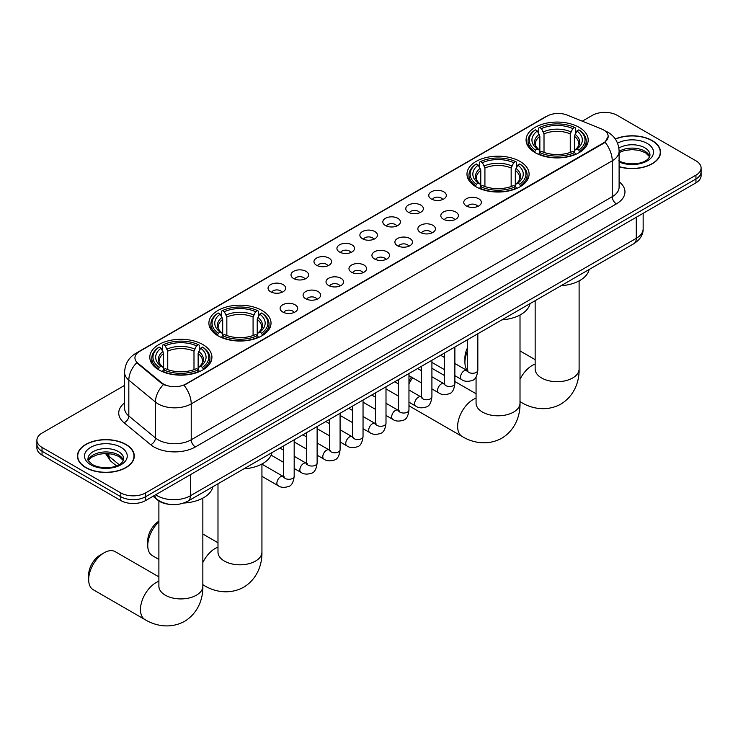 <?xml version="1.0" encoding="UTF-8"?>
<svg xmlns="http://www.w3.org/2000/svg" width="738" height="738" viewBox="0 0 738 738"><rect width="100%" height="100%" fill="white"/><g stroke="black" fill="none" stroke-linecap="round" stroke-linejoin="round"><path stroke-width="1.11" d="M520.004 161.428A31.061 17.933 0 0 0 486.157 157.545A31.061 17.933 0 0 0 466.979 174.113A31.061 17.933 0 0 0 476.075 186.788A31.061 17.933 0 0 0 509.93 190.681A31.061 17.933 0 0 0 529.1 174.113A31.061 17.933 0 0 0 520.004 161.428M261.925 310.43A31.061 17.933 0 0 0 228.07 306.547A31.061 17.933 0 0 0 208.9 323.115A31.061 17.933 0 0 0 217.996 335.79A31.061 17.933 0 0 0 251.843 339.674A31.061 17.933 0 0 0 271.021 323.115A31.061 17.933 0 0 0 261.925 310.43M202.83 344.545A31.061 17.933 0 0 0 168.984 340.661A31.061 17.933 0 0 0 149.805 357.229A31.061 17.933 0 0 0 158.91 369.904A31.061 17.933 0 0 0 192.756 373.797A31.061 17.933 0 0 0 211.926 357.229A31.061 17.933 0 0 0 202.83 344.545M579.09 127.314A31.061 17.933 0 0 0 545.244 123.431A31.061 17.933 0 0 0 526.074 139.989A31.061 17.933 0 0 0 535.17 152.674A31.061 17.933 0 0 0 569.016 156.557A31.061 17.933 0 0 0 588.195 139.989A31.061 17.933 0 0 0 579.09 127.314M431.324 198.992A8.791 5.074 180 0 1 429.581 197.553A8.791 5.074 180 0 1 432.486 191.253A8.791 5.074 180 0 1 443.759 191.815A8.791 5.074 180 0 1 445.503 197.553A8.791 5.074 180 0 1 431.324 198.992M442.68 199.518A5.277 3.044 0 0 0 441.269 198.033A5.277 3.044 0 0 0 436.075 197.258A5.277 3.044 0 0 0 432.394 199.518M408.363 212.249A8.791 5.074 180 0 1 406.62 210.81A8.791 5.074 180 0 1 409.535 204.5A8.791 5.074 180 0 1 420.798 205.072A8.791 5.074 180 0 1 422.542 210.81A8.791 5.074 180 0 1 408.363 212.249M419.728 212.775A5.277 3.044 0 0 0 418.308 211.289A5.277 3.044 0 0 0 413.114 210.514A5.277 3.044 0 0 0 409.433 212.775M385.411 225.496A8.791 5.074 180 0 1 383.668 224.066A8.791 5.074 180 0 1 386.574 217.756A8.791 5.074 180 0 1 397.837 218.319A8.791 5.074 180 0 1 399.59 224.066A8.791 5.074 180 0 1 385.411 225.496M396.767 226.022A5.277 3.044 0 0 0 395.356 224.546A5.277 3.044 0 0 0 390.162 223.771A5.277 3.044 0 0 0 386.481 226.022M362.45 238.752A8.791 5.074 180 0 1 360.707 237.322A8.791 5.074 180 0 1 363.622 231.012A8.791 5.074 180 0 1 374.886 231.575A8.791 5.074 180 0 1 376.629 237.322A8.791 5.074 180 0 1 362.45 238.752M373.815 239.278A5.277 3.044 0 0 0 372.395 237.793A5.277 3.044 0 0 0 367.201 237.027A5.277 3.044 0 0 0 363.52 239.278M339.498 252.009A8.791 5.074 180 0 1 337.755 250.569A8.791 5.074 180 0 1 340.661 244.269A8.791 5.074 180 0 1 351.925 244.831A8.791 5.074 180 0 1 353.668 250.569A8.791 5.074 180 0 1 339.498 252.009M350.854 252.534A5.277 3.044 0 0 0 349.443 251.049A5.277 3.044 0 0 0 344.249 250.283A5.277 3.044 0 0 0 340.569 252.534M316.537 265.265A8.791 5.074 180 0 1 314.794 263.826A8.791 5.074 180 0 1 317.709 257.516A8.791 5.074 180 0 1 328.973 258.088A8.791 5.074 180 0 1 330.716 263.826A8.791 5.074 180 0 1 316.537 265.265M327.903 265.791A5.277 3.044 0 0 0 326.482 264.305A5.277 3.044 0 0 0 321.288 263.531A5.277 3.044 0 0 0 317.608 265.791M293.586 278.512A8.791 5.074 180 0 1 291.833 277.082A8.791 5.074 180 0 1 294.748 270.772A8.791 5.074 180 0 1 306.012 271.335A8.791 5.074 180 0 1 307.755 277.082A8.791 5.074 180 0 1 293.586 278.512M304.942 279.038A5.277 3.044 0 0 0 303.53 277.562A5.277 3.044 0 0 0 298.327 276.787A5.277 3.044 0 0 0 294.656 279.038M270.625 291.768A8.791 5.074 180 0 1 268.881 290.338A8.791 5.074 180 0 1 271.796 284.029A8.791 5.074 180 0 1 283.06 284.591A8.791 5.074 180 0 1 284.803 290.338A8.791 5.074 180 0 1 270.625 291.768M281.99 292.294A5.277 3.044 0 0 0 280.569 290.809A5.277 3.044 0 0 0 275.375 290.043A5.277 3.044 0 0 0 271.695 292.294M466.342 205.957A8.791 5.074 180 0 1 464.599 204.518A8.791 5.074 180 0 1 467.505 198.208A8.791 5.074 180 0 1 478.768 198.78A8.791 5.074 180 0 1 480.512 204.518A8.791 5.074 180 0 1 466.342 205.957M477.698 206.483A5.277 3.044 0 0 0 476.287 204.998A5.277 3.044 0 0 0 471.093 204.223A5.277 3.044 0 0 0 467.412 206.483M443.381 219.204A8.791 5.074 180 0 1 441.638 217.775A8.791 5.074 180 0 1 444.553 211.465A8.791 5.074 180 0 1 455.816 212.027A8.791 5.074 180 0 1 457.56 217.775A8.791 5.074 180 0 1 443.381 219.204M454.746 219.73A5.277 3.044 0 0 0 453.326 218.254A5.277 3.044 0 0 0 448.132 217.479A5.277 3.044 0 0 0 444.451 219.73M420.429 232.461A8.791 5.074 180 0 1 418.677 231.022A8.791 5.074 180 0 1 421.592 224.721A8.791 5.074 180 0 1 432.855 225.284A8.791 5.074 180 0 1 434.599 231.022A8.791 5.074 180 0 1 420.429 232.461M431.785 232.987A5.277 3.044 0 0 0 430.374 231.501A5.277 3.044 0 0 0 425.171 230.736A5.277 3.044 0 0 0 421.499 232.987M397.468 245.717A8.791 5.074 180 0 1 395.725 244.278A8.791 5.074 180 0 1 398.64 237.968A8.791 5.074 180 0 1 409.904 238.54A8.791 5.074 180 0 1 411.647 244.278A8.791 5.074 180 0 1 397.468 245.717M408.834 246.243A5.277 3.044 0 0 0 407.413 244.758A5.277 3.044 0 0 0 402.219 243.983A5.277 3.044 0 0 0 398.538 246.243M374.507 258.973A8.791 5.074 180 0 1 372.764 257.534A8.791 5.074 180 0 1 375.679 251.224A8.791 5.074 180 0 1 386.943 251.796A8.791 5.074 180 0 1 388.686 257.534A8.791 5.074 180 0 1 374.507 258.973M385.873 259.499A5.277 3.044 0 0 0 384.461 258.014A5.277 3.044 0 0 0 379.258 257.239A5.277 3.044 0 0 0 375.587 259.499M351.556 272.221A8.791 5.074 180 0 1 349.812 270.791A8.791 5.074 180 0 1 352.718 264.481A8.791 5.074 180 0 1 363.982 265.043A8.791 5.074 180 0 1 365.734 270.791A8.791 5.074 180 0 1 351.556 272.221M362.911 272.746A5.277 3.044 0 0 0 361.5 271.27A5.277 3.044 0 0 0 356.306 270.495A5.277 3.044 0 0 0 352.626 272.746M328.594 285.477A8.791 5.074 180 0 1 326.851 284.047A8.791 5.074 180 0 1 329.766 277.737A8.791 5.074 180 0 1 341.03 278.3A8.791 5.074 180 0 1 342.773 284.047A8.791 5.074 180 0 1 328.594 285.477M339.96 286.003A5.277 3.044 0 0 0 338.539 284.517A5.277 3.044 0 0 0 333.345 283.752A5.277 3.044 0 0 0 329.665 286.003M305.643 298.733A8.791 5.074 180 0 1 303.899 297.294A8.791 5.074 180 0 1 306.805 290.993A8.791 5.074 180 0 1 318.069 291.556A8.791 5.074 180 0 1 319.812 297.294A8.791 5.074 180 0 1 305.643 298.733M316.999 299.259A5.277 3.044 0 0 0 315.587 297.774A5.277 3.044 0 0 0 310.394 296.999A5.277 3.044 0 0 0 306.713 299.259M282.682 311.989A8.791 5.074 180 0 1 280.938 310.55A8.791 5.074 180 0 1 283.853 304.24A8.791 5.074 180 0 1 295.117 304.812A8.791 5.074 180 0 1 296.861 310.55A8.791 5.074 180 0 1 282.682 311.989M294.047 312.515A5.277 3.044 0 0 0 292.626 311.03A5.277 3.044 0 0 0 287.433 310.255A5.277 3.044 0 0 0 283.752 312.515M601.433 128.919A15.821 9.133 180 0 1 603.546 129.943A15.821 9.133 180 0 1 608.177 136.401A15.821 9.133 180 0 1 603.546 142.868L185.838 384.018A15.821 9.133 180 0 1 161.696 382.801L137.803 363.105A15.821 9.133 180 0 1 134.934 357.865A15.821 9.133 180 0 1 139.574 351.408L547.043 116.152A15.821 9.133 180 0 1 567.31 115.128L601.433 128.919M168.891 504.285A17.583 10.147 180 0 1 157.775 500.133L153.061 496.25M619.108 166.779A28.422 16.411 0 0 0 660.556 152.194A28.422 16.411 0 0 0 652.235 140.589A28.422 16.411 0 0 0 615.289 138.984M125.958 444.433A28.422 16.411 0 0 0 94.99 440.872A28.422 16.411 0 0 0 77.444 456.038A28.422 16.411 0 0 0 85.765 467.643A28.422 16.411 0 0 0 116.742 471.195A28.422 16.411 0 0 0 134.288 456.038A28.422 16.411 0 0 0 125.958 444.433M608.177 136.401L605.077 142.222L603.546 143.338L184.057 385.291A20.507 11.845 60 0 1 191.225 403.88A23.441 13.533 180 0 1 158.08 403.88A23.441 13.533 180 0 1 155.45 402.072L128.827 380.125A23.441 13.533 180 0 1 124.593 372.358L124.593 408.243A23.441 13.533 0 0 0 128.827 416.011L155.45 437.957A23.441 13.533 0 0 0 158.08 439.765A23.441 13.533 0 0 0 191.225 439.765L612.245 196.695A23.441 13.533 0 0 0 619.108 187.129L619.108 151.235A23.441 13.533 180 0 1 612.245 160.81A20.507 11.845 -120 0 0 605.077 142.222M124.593 385.411L42.048 433.068A17.583 10.147 0 0 0 36.9 440.245L36.9 447.901A17.583 10.147 0 0 0 42.048 455.078L120.783 500.539L120.783 496.711A17.583 10.147 0 0 0 145.644 496.711L695.952 178.993A17.583 10.147 0 0 0 701.1 171.816A17.583 10.147 0 0 1 695.952 178.993L145.644 496.711A17.583 10.147 0 0 1 120.783 496.711L42.048 451.25L120.783 496.711L120.783 492.883A17.583 10.147 0 0 0 145.644 492.883L695.952 175.164A17.583 10.147 0 0 0 701.1 167.987A17.583 10.147 0 0 0 695.952 160.81L617.217 115.349A17.583 10.147 0 0 0 592.356 115.349L582.264 121.18M36.9 444.073A17.583 10.147 0 0 0 42.048 451.25A17.583 10.147 0 0 1 36.9 444.073M165.247 385.291L161.696 383.492L136.733 362.718A20.507 13.718 129.5 0 0 128.827 380.125L128.827 416.011A5.858 3.921 -50.5 0 1 124.03 422.736A29.299 16.919 180 0 1 124.593 402.883M36.9 440.245A17.583 10.147 0 0 0 42.048 447.422L120.783 492.883M120.783 500.539A17.583 10.147 0 0 0 145.644 500.539L695.952 182.821A17.583 10.147 0 0 0 701.1 175.644L701.1 167.987M619.108 166.594A28.127 16.236 0 0 0 660.261 152.194A28.127 16.236 0 0 0 652.023 140.709A28.127 16.236 0 0 0 615.4 139.141M85.977 467.523A28.127 16.236 0 0 0 116.632 471.038A28.127 16.236 0 0 0 133.993 456.038A28.127 16.236 0 0 0 125.755 444.553A28.127 16.236 0 0 0 95.101 441.029A28.127 16.236 0 0 0 77.739 456.038A28.127 16.236 0 0 0 85.977 467.523M467.283 351.574A21.974 12.684 120 0 0 464.931 362.423L464.931 357.635A16.116 9.308 -60 0 1 467.283 348.281M464.931 362.423A21.974 12.684 120 0 0 467.274 370.541M534.607 152.342L535.447 150.118A27.896 16.107 0 0 1 535.447 129.87L537.365 130.977A25.203 14.548 0 0 0 537.365 149.011L539.257 150.091L539.865 152.351M539.865 151.428L539.865 136.281L537.365 130.977M538.758 133.375L538.758 127.951L539.589 127.471A27.896 16.107 0 0 1 574.671 127.471L572.753 128.578A25.203 14.548 0 0 0 541.507 128.578L544.007 133.892L544.007 152.415M570.253 152.415L570.253 133.892L572.753 128.578M561.009 285.744A32.232 18.607 0 0 0 589.127 269.508M538.758 153.956A29.068 16.78 0 0 0 575.511 153.956L574.671 152.517A27.896 16.107 0 0 1 539.589 152.517L538.758 154.454M575.511 154.454L575.511 153.956M535.447 129.87L534.607 130.34A29.068 16.78 0 0 0 528.067 140.949A29.068 16.78 0 0 0 534.607 151.558M574.671 127.471L575.511 127.951L575.511 133.375M539.589 152.517L541.507 151.41A25.203 14.548 0 0 0 572.753 151.41L574.671 152.517M537.365 149.011L535.447 150.118M541.507 128.578L539.589 127.471M539.257 134.233A22.546 13.016 0 0 0 539.257 150.091L539.358 150.165C536.157 147.065 534.856 144.962 535.447 143.855A21.679 12.518 0 0 1 539.865 136.281M579.653 151.558A29.068 16.78 0 0 0 586.203 140.949A29.068 16.78 0 0 0 579.653 130.34L578.823 129.87A27.896 16.107 0 0 1 578.823 150.118L579.653 152.342M578.823 150.118L576.904 149.011A25.203 14.548 0 0 0 576.904 130.977L578.823 129.87M576.904 130.977L574.395 136.281L574.395 151.428L575.003 150.091L576.904 149.011M574.395 136.281A21.679 12.518 0 0 1 578.813 143.855C579.404 144.971 578.103 147.074 574.902 150.165L575.003 150.091A22.546 13.016 0 0 0 575.003 134.233M574.395 152.351L574.395 151.428M408.963 380.909A16.116 9.308 -60 0 1 411.49 377.127M421.37 369.627L420.476 370.144L421.37 369.627A21.974 12.684 120 0 0 420.503 370.153M412.625 377.791A21.974 12.684 120 0 0 408.963 383.954M408.963 405.522A21.974 12.684 120 0 0 410.393 406.601L462.191 436.509A21.974 12.684 -60 0 1 458.824 418.898A21.974 12.684 -60 0 1 473.178 399.526A21.974 12.684 -60 0 1 476.065 398.179M475.521 186.456L476.351 184.242A27.896 16.107 0 0 1 476.351 163.984L478.27 165.091A25.203 14.548 0 0 0 478.27 183.135L480.161 184.205L480.779 186.474M480.779 185.542L480.779 170.395L478.27 165.091M479.663 167.489L479.663 162.065L480.493 161.585A27.896 16.107 0 0 1 515.585 161.585L513.666 162.692A25.203 14.548 0 0 0 482.412 162.692L484.921 168.006L484.921 186.529M511.157 186.529L511.157 168.006L513.666 162.692M501.914 319.868A32.232 18.607 0 0 0 530.041 303.622M479.663 188.07A29.068 16.78 0 0 0 516.415 188.07L515.585 186.631A27.896 16.107 0 0 1 480.493 186.631L479.663 188.568M516.415 188.568L516.415 188.07M476.351 163.984L475.521 164.454A29.068 16.78 0 0 0 468.971 175.063A29.068 16.78 0 0 0 475.521 185.681M515.585 161.585L516.415 162.065L516.415 167.489M480.493 186.631L482.412 185.524A25.203 14.548 0 0 0 513.666 185.524L515.585 186.631M478.27 183.135L476.351 184.242M482.412 162.692L480.493 161.585M480.161 168.356A22.546 13.016 0 0 0 480.161 184.205L480.272 184.279C477.071 181.179 475.761 179.076 476.361 177.969A21.679 12.518 0 0 1 480.779 170.395M520.558 185.681A29.068 16.78 0 0 0 527.107 175.063A29.068 16.78 0 0 0 520.558 164.454L519.727 163.984A27.896 16.107 0 0 1 519.727 184.242L520.558 186.456M519.727 184.242L517.808 183.135A25.203 14.548 0 0 0 517.808 165.091L519.727 163.984M517.808 165.091L515.299 170.395L515.299 185.542L515.917 184.205L517.808 183.135M515.299 170.395A21.679 12.518 0 0 1 519.727 177.969C520.308 179.085 519.008 181.188 515.807 184.279L515.917 184.205A22.546 13.016 0 0 0 515.917 168.356M515.299 186.474L515.299 185.542M444.322 375.439L432.367 368.539A21.974 12.684 120 0 0 431.914 368.299M158.891 521.904A21.974 12.684 120 0 0 147.757 545.539L147.757 540.751A16.116 9.308 -60 0 1 158.891 521.176M147.757 545.539A21.974 12.684 120 0 0 152.314 555.603L158.891 559.404M217.442 335.458L218.273 333.244A27.896 16.107 0 0 1 218.273 312.986L220.192 314.093A25.203 14.548 0 0 0 220.192 332.137L222.083 333.207L222.701 335.467M222.701 334.545L222.701 319.397L220.192 314.093M221.584 316.491L221.584 311.067L222.415 310.587A27.896 16.107 0 0 1 257.507 310.587L255.588 311.694A25.203 14.548 0 0 0 224.334 311.694L226.843 317.008L226.843 335.532M253.079 335.532L253.079 317.008L255.588 311.694M243.835 468.861A32.232 18.607 0 0 0 271.962 452.625M221.584 337.072A29.068 16.78 0 0 0 258.337 337.072L257.507 335.633A27.896 16.107 0 0 1 222.415 335.633L221.584 337.57M258.337 337.57L258.337 337.072M218.273 312.986L217.442 313.456A29.068 16.78 0 0 0 210.893 324.065A29.068 16.78 0 0 0 217.442 334.674M257.507 310.587L258.337 311.067L258.337 316.491M222.415 335.633L224.334 334.526A25.203 14.548 0 0 0 255.588 334.526L257.507 335.633M220.192 332.137L218.273 333.244M224.334 311.694L222.415 310.587M222.083 317.349A22.546 13.016 0 0 0 222.083 333.207L222.193 333.281C218.992 330.181 217.682 328.078 218.273 326.971A21.679 12.518 0 0 1 222.701 319.397M262.479 334.674A29.068 16.78 0 0 0 269.029 324.065A29.068 16.78 0 0 0 262.479 313.456L261.649 312.986A27.896 16.107 0 0 1 261.649 333.244L262.479 335.458M261.649 333.244L259.73 332.137A25.203 14.548 0 0 0 259.73 314.093L261.649 312.986M259.73 314.093L257.221 319.397L257.221 334.545L257.839 333.207L259.73 332.137M257.221 319.397A21.679 12.518 0 0 1 261.639 326.971C262.23 328.087 260.929 330.19 257.728 333.281L257.839 333.207A22.546 13.016 0 0 0 257.839 317.349M257.221 335.467L257.221 334.545M88.671 579.653L88.671 574.874A16.116 9.308 -60 0 1 100.064 555.133L104.206 552.744A21.974 12.684 120 0 0 88.671 579.653A21.974 12.684 120 0 0 93.219 589.717L145.017 619.625A21.974 12.684 -60 0 1 141.65 602.014A21.974 12.684 -60 0 1 156.004 582.642A21.974 12.684 -60 0 1 158.891 581.295M158.347 369.572L159.177 367.358A27.896 16.107 0 0 1 159.177 347.1L161.096 348.207A25.203 14.548 0 0 0 161.096 366.251L162.997 367.321L163.605 369.59M163.605 368.668L163.605 353.511L161.096 348.207M162.489 350.605L162.489 345.181L163.329 344.711A27.896 16.107 0 0 1 198.411 344.711L196.493 345.818A25.203 14.548 0 0 0 165.247 345.818L167.747 351.122L167.747 369.646M193.993 369.646L193.993 351.122L196.493 345.818M183.744 503.039A32.232 18.607 0 0 0 212.867 486.748M162.489 371.186A29.068 16.78 0 0 0 199.242 371.186L198.411 369.747A27.896 16.107 0 0 1 163.329 369.747L162.489 371.684M199.242 371.684L199.242 371.186M159.177 347.1L158.347 347.57A29.068 16.78 0 0 0 151.797 358.188A29.068 16.78 0 0 0 158.347 368.797M198.411 344.711L199.242 345.181L199.242 350.605M163.329 369.747L165.247 368.64A25.203 14.548 0 0 0 196.493 368.64L198.411 369.747M161.096 366.251L159.177 367.358M165.247 345.818L163.329 344.711M162.997 351.472A22.546 13.016 0 0 0 162.997 367.321L163.098 367.395C159.897 364.295 158.596 362.201 159.187 361.085A21.679 12.518 0 0 1 163.605 353.511M203.393 368.797A29.068 16.78 0 0 0 209.933 358.188A29.068 16.78 0 0 0 203.393 347.57L202.553 347.1A27.896 16.107 0 0 1 202.553 367.358L203.393 369.572M202.553 367.358L200.635 366.251A25.203 14.548 0 0 0 200.635 348.207L202.553 347.1M200.635 348.207L198.135 353.511L198.135 368.668L198.743 367.321L200.635 366.251M198.135 353.511A21.679 12.518 0 0 1 202.553 361.085C203.144 362.201 201.834 364.304 198.642 367.395L198.743 367.321A22.546 13.016 0 0 0 198.743 351.472M198.135 369.59L198.135 368.668M158.891 576.876L115.193 551.655A21.974 12.684 120 0 0 104.206 552.744L100.064 555.133M137.803 363.105L137.803 363.797M161.696 382.801L161.696 383.492M185.838 384.018L185.838 384.489M603.546 142.868L603.546 143.338M195.376 446.942A5.858 3.386 60 0 1 191.225 439.765L191.225 403.88L612.245 160.81L612.245 196.695A5.858 3.386 60 0 0 616.387 203.873L195.376 446.942A29.299 16.919 180 0 1 153.938 446.942A29.299 16.919 180 0 1 150.653 444.682L124.03 422.736M605.04 130.838A20.507 9.603 112 0 0 604.763 130.737L607.992 132.277C615.012 136.493 618.712 142.812 619.108 151.235M137.831 352.598A20.507 11.845 -120 0 0 135.7 353.401C128.689 357.607 124.99 363.926 124.593 372.358M135.7 353.401L545.317 116.908A20.507 11.845 60 0 1 546.876 116.253M163.439 384.581A20.507 13.718 129.5 0 0 155.45 402.072L155.45 437.957A5.858 3.921 -50.5 0 1 150.653 444.682M619.108 181.76A29.299 16.919 180 0 1 616.387 203.873M145.644 492.883L145.644 500.539M695.952 175.164L695.952 182.821M42.048 447.422L42.048 455.078M155.672 494.746A23.441 13.533 0 0 0 157.249 495.751A23.441 13.533 0 0 0 190.404 495.751L636.276 238.328A23.441 13.533 0 0 0 643.149 228.752C643.315 234.573 640.215 239.546 633.85 243.688L187.969 501.12A11.725 6.771 60 0 0 190.404 495.751L190.404 474.7M636.276 217.267L636.276 238.328A11.725 6.771 60 0 1 633.85 243.688M154.722 495.29A11.725 7.841 129.5 0 0 156.77 499.109L153.209 496.167M106.281 453.436A23.441 13.533 0 0 0 108.883 456.232L108.883 453.566M116.484 465.89L111.032 461.398A11.725 7.841 129.5 0 1 108.883 456.232L119.104 464.654M649.698 156.539A17.86 10.314 0 0 0 644.763 151.124A17.86 10.314 0 0 0 619.108 151.364M618.776 160.746C627.955 166.115 648.379 164.62 649.994 155.063A17.86 10.314 0 0 0 644.763 147.775A17.86 10.314 0 0 0 618.887 148.153M619.108 161.982A21.374 12.343 0 0 0 648.204 160.34A21.374 12.343 0 0 0 647.254 143.467A21.374 12.343 0 0 0 617.54 143.172M123.431 460.383A17.86 10.314 0 0 0 118.495 454.968A17.86 10.314 0 0 0 100.562 452.412A17.86 10.314 0 0 0 88.302 460.383M118.495 451.61A17.86 10.314 0 0 0 99.03 449.377A17.86 10.314 0 0 0 88.007 458.907C87.066 459.46 88.569 461.351 92.508 464.589C101.687 469.958 122.111 468.464 123.726 458.907A17.86 10.314 0 0 0 118.495 451.61M90.746 464.765A21.374 12.343 0 0 0 120.986 464.765A21.374 12.343 0 0 0 120.986 447.311A21.374 12.343 0 0 0 90.746 447.311A21.374 12.343 0 0 0 90.746 464.765M579.109 280.883L579.109 369A21.974 12.684 180 0 1 572.67 377.976A21.974 12.684 180 0 1 541.591 377.976A21.974 12.684 180 0 1 535.151 369L535.207 369.858M520.013 379.397A21.974 12.684 -60 0 1 532.264 365.411A21.974 12.684 -60 0 1 535.151 364.055M579.109 369C579.404 380.033 575.299 395.273 560.834 404.129C545.935 412.228 530.687 408.16 521.277 402.385A21.974 12.684 -60 0 1 520.013 401.463M570.253 133.892A21.679 12.518 0 0 0 544.007 133.892M570.861 131.844A22.546 13.016 0 0 0 543.399 131.844M520.013 315.006L520.013 403.114A21.974 12.684 180 0 1 513.583 412.09A21.974 12.684 180 0 1 482.504 412.09A21.974 12.684 180 0 1 476.065 403.114L476.111 403.981M511.157 168.006A21.679 12.518 0 0 0 484.921 168.006M511.775 165.958A22.546 13.016 0 0 0 484.303 165.958M261.935 463.999L261.935 552.116A21.974 12.684 180 0 1 255.496 561.092A21.974 12.684 180 0 1 224.417 561.092A21.974 12.684 180 0 1 217.987 552.116L218.033 552.974M202.849 562.513A21.974 12.684 -60 0 1 215.099 548.528A21.974 12.684 -60 0 1 217.987 547.172M261.935 552.116C262.23 563.159 258.134 578.389 243.669 587.245C228.771 595.345 213.522 591.276 204.112 585.502A21.974 12.684 -60 0 1 202.849 584.588M253.079 317.008A21.679 12.518 0 0 0 226.843 317.008M253.697 314.96A22.546 13.016 0 0 0 226.225 314.96M202.849 498.122L202.849 586.23A21.974 12.684 180 0 1 196.409 595.206A21.974 12.684 180 0 1 165.33 595.206A21.974 12.684 180 0 1 158.891 586.23L158.947 587.097M193.993 351.122A21.679 12.518 0 0 0 167.747 351.122M194.601 349.074A22.546 13.016 0 0 0 167.139 349.074M477.827 333.77L477.827 370.218A5.277 3.044 180 0 1 476.047 372.505A5.277 3.044 180 0 1 468.824 372.376A5.277 3.044 180 0 1 467.283 370.218L467.108 371.362L467.588 370.974M477.827 370.218C477.108 376.343 475.207 379.766 472.135 380.485C467.781 381.832 464.276 381.528 461.628 379.572A5.277 3.044 -60 0 1 460.826 375.347A5.277 3.044 -60 0 1 464.267 370.697A5.277 3.044 -60 0 1 464.497 370.568A5.277 3.044 -60 0 1 466.905 370.439L467.975 370.863M454.876 347.026L454.876 383.474A5.277 3.044 180 0 1 453.086 385.762A5.277 3.044 180 0 1 445.872 385.623A5.277 3.044 180 0 1 444.322 383.474L444.156 384.618L444.627 384.221M454.876 383.474C454.147 389.599 452.256 393.022 449.184 393.741C444.829 395.088 441.324 394.784 438.676 392.828A5.277 3.044 -60 0 1 437.865 388.603A5.277 3.044 -60 0 1 441.315 383.954A5.277 3.044 -60 0 1 441.545 383.825A5.277 3.044 -60 0 1 443.944 383.695L445.014 384.111M431.914 360.273L431.914 396.73A5.277 3.044 180 0 1 430.125 399.009A5.277 3.044 180 0 1 422.911 398.88A5.277 3.044 180 0 1 421.37 396.73L421.195 397.865L421.666 397.478M431.914 396.73C431.195 402.856 429.295 406.278 426.223 406.989C421.868 408.335 418.363 408.04 415.715 406.084A5.277 3.044 -60 0 1 414.904 401.859A5.277 3.044 -60 0 1 418.354 397.21A5.277 3.044 -60 0 1 418.584 397.081A5.277 3.044 -60 0 1 420.992 396.943L422.062 397.367M408.963 373.529L408.963 409.987A5.277 3.044 180 0 1 407.173 412.265A5.277 3.044 180 0 1 399.959 412.136A5.277 3.044 180 0 1 398.409 409.987L398.243 411.121L398.714 410.734M408.963 409.987C408.234 416.112 406.343 419.525 403.271 420.245C398.907 421.592 395.411 421.287 392.764 419.332A5.277 3.044 -60 0 1 391.952 415.107A5.277 3.044 -60 0 1 395.393 410.457A5.277 3.044 -60 0 1 395.633 410.337A5.277 3.044 -60 0 1 398.031 410.199L399.101 410.623M386.002 386.786L386.002 423.234A5.277 3.044 180 0 1 384.212 425.522A5.277 3.044 180 0 1 376.998 425.392A5.277 3.044 180 0 1 375.448 423.234L375.282 424.378L375.753 423.99M386.002 423.234C385.282 429.359 383.382 432.782 380.31 433.501C375.956 434.848 372.45 434.544 369.803 432.588A5.277 3.044 -60 0 1 368.991 428.363A5.277 3.044 -60 0 1 372.441 423.713A5.277 3.044 -60 0 1 372.672 423.584A5.277 3.044 -60 0 1 375.079 423.455L376.149 423.88M363.041 400.042L363.041 436.49A5.277 3.044 180 0 1 361.26 438.778A5.277 3.044 180 0 1 354.037 438.649A5.277 3.044 180 0 1 352.496 436.49L352.33 437.634L352.801 437.237M363.041 436.49C362.321 442.615 360.421 446.038 357.358 446.758C352.995 448.104 349.498 447.8 346.842 445.844A5.277 3.044 -60 0 1 346.039 441.619A5.277 3.044 -60 0 1 349.48 436.97A5.277 3.044 -60 0 1 349.72 436.841A5.277 3.044 -60 0 1 352.118 436.712L353.188 437.136M340.089 413.289L340.089 449.746A5.277 3.044 180 0 1 338.299 452.025A5.277 3.044 180 0 1 331.085 451.896A5.277 3.044 180 0 1 329.535 449.746L329.369 450.881L329.84 450.494M340.089 449.746C339.36 455.872 337.469 459.294 334.397 460.005C330.043 461.361 326.537 461.056 323.89 459.101A5.277 3.044 -60 0 1 323.078 454.876A5.277 3.044 -60 0 1 326.528 450.226A5.277 3.044 -60 0 1 326.759 450.097A5.277 3.044 -60 0 1 329.166 449.959L330.237 450.383M317.128 426.546L317.128 463.003A5.277 3.044 180 0 1 315.347 465.281A5.277 3.044 180 0 1 308.124 465.152A5.277 3.044 180 0 1 306.584 463.003L306.408 464.137L306.888 463.75M317.128 463.003C316.408 469.128 314.508 472.541 311.436 473.261C307.082 474.608 303.586 474.303 300.929 472.348A5.277 3.044 -60 0 1 300.126 468.123A5.277 3.044 -60 0 1 303.567 463.473A5.277 3.044 -60 0 1 303.807 463.353A5.277 3.044 -60 0 1 306.205 463.215L307.276 463.639M294.176 439.802L294.176 476.25A5.277 3.044 180 0 1 292.386 478.538A5.277 3.044 180 0 1 285.172 478.409A5.277 3.044 180 0 1 283.623 476.25L283.457 477.394L283.927 477.006M294.176 476.25C293.447 482.375 291.556 485.798 288.484 486.517C284.13 487.864 280.625 487.56 277.977 485.604A5.277 3.044 -60 0 1 277.165 481.379A5.277 3.044 -60 0 1 280.615 476.73A5.277 3.044 -60 0 1 280.846 476.61A5.277 3.044 -60 0 1 283.244 476.471L284.324 476.896M545.317 116.908L549.081 115.156M187.969 501.12C178.541 505.853 169.113 505.853 159.676 501.12L156.77 499.109M643.149 228.752L643.149 213.31M111.032 461.398L105.451 453.436M649.615 156.742L645.492 152.738L639.209 150.368L632.115 149.593L624.56 150.487L619.108 152.545M660.261 154.546L660.261 152.194M123.347 460.586L119.224 456.573L112.942 454.202L105.848 453.427L98.292 454.322L91.235 457.394L88.385 460.577M133.993 458.39L133.993 456.038M77.739 458.39L77.739 456.038M521.277 402.385L520.013 401.656M528.067 146.318L528.067 140.949M586.203 146.318L586.203 140.949M535.151 359.646L520.013 350.91M535.151 300.67L535.151 369M520.013 403.114C520.308 414.156 516.213 429.396 501.748 438.243C486.849 446.342 471.6 442.283 462.191 436.509M468.971 180.432L468.971 175.063M527.107 180.432L527.107 175.063M476.065 393.76L454.876 381.528M476.065 376.943L476.065 403.114M204.112 585.502L202.849 584.773M210.893 329.434L210.893 324.065M269.029 329.434L269.029 324.065M217.987 542.762L202.849 534.026M217.987 483.787L217.987 552.116M202.849 586.23C203.144 597.273 199.039 612.512 184.574 621.359C169.675 629.468 154.427 625.4 145.017 619.625M151.797 363.548L151.797 358.188M209.933 363.548L209.933 358.188M158.891 500.964L158.891 586.23M461.628 379.572L454.876 375.67M444.322 369.581L431.914 362.413M467.283 339.858L467.283 370.218M466.905 370.439L454.876 363.493M444.322 357.404L440.614 355.255M438.676 392.828L431.914 388.926M421.37 382.837L408.963 375.67M444.322 353.115L444.322 383.474M443.944 383.695L431.914 376.749M421.37 370.651L417.653 368.511M415.715 406.084L408.963 402.182M398.409 396.094L386.002 388.926M421.37 366.371L421.37 396.73M420.992 396.943L408.963 389.996M398.409 383.908L394.692 381.767M392.764 419.332L386.002 415.429M375.448 409.341L363.041 402.182M398.409 379.618L398.409 409.987M398.031 410.199L386.002 403.252M375.448 397.164L371.74 395.024M369.803 432.588L363.041 428.686M352.496 422.597L340.089 415.429M375.448 392.874L375.448 423.234M375.079 423.455L363.041 416.509M352.496 410.42L348.779 408.271M346.842 445.844L340.089 441.942M329.535 435.854L317.128 428.686M352.496 406.131L352.496 436.49M352.118 436.712L340.089 429.765M329.535 423.667L325.827 421.527M323.89 459.101L317.128 455.198M306.584 449.11L294.176 441.942M329.535 419.387L329.535 449.746M329.166 449.959L317.128 443.012M306.584 436.924L302.866 434.783M300.929 472.348L294.176 468.455M283.623 462.357L271.123 455.143M306.584 432.634L306.584 463.003M306.205 463.215L294.176 456.269M283.623 450.18L279.914 448.04M277.977 485.604L261.935 476.342M283.623 445.89L283.623 476.25M283.244 476.471L261.935 464.165"/></g></svg>
